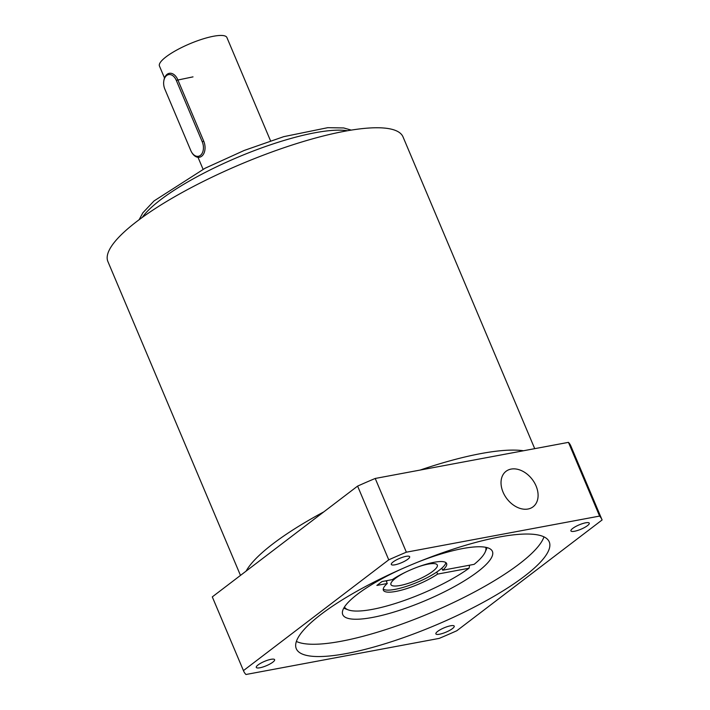 <?xml version="1.0" encoding="UTF-8"?>
<svg xmlns="http://www.w3.org/2000/svg" width="710" height="710" viewBox="0 0 710 710"><rect width="100%" height="100%" fill="white"/><g stroke="black" fill="none" stroke-linecap="round" stroke-linejoin="round"><path stroke-width="1.06" d="M445.871 562.604A34.328 8.138 -22.9 0 1 423.914 579.298A34.328 8.138 -22.9 0 1 389.098 590.108A34.328 8.138 -22.9 0 1 383.231 589.069M386.4 581.454A34.328 8.138 -22.9 0 1 387.483 580.531M417.791 566.997A25.169 5.964 -22.9 0 1 437.307 565.018A25.169 5.964 -22.9 0 1 422.805 577.363A25.169 5.964 -22.9 0 1 395.772 586.025A25.169 5.964 -22.9 0 1 390.935 584.605A25.169 5.964 -22.9 0 1 405.96 571.994M246.104 571.115A160.185 37.967 -22.9 0 1 323.795 511.874M420.169 470.055A160.185 37.967 -22.9 0 1 480.75 453.61A160.185 37.967 -22.9 0 1 523.501 450.752M534.719 448.658L403.023 136.888A160.185 37.967 157.1 0 0 344.59 131.27A160.185 37.967 157.1 0 0 182.692 192.224A160.185 37.967 157.1 0 0 107.902 261.555L240.477 575.402M441.833 568.169L442.703 570.219A34.328 8.138 157.1 0 0 446.608 563.5A34.328 8.138 157.1 0 0 425.565 564.397A34.328 8.138 157.1 0 0 392.355 579.617L381.971 581.561L376.877 585.439L387.269 583.505A34.328 8.138 157.1 0 0 383.364 590.214A34.328 8.138 157.1 0 0 404.407 589.318A34.328 8.138 157.1 0 0 437.608 574.097L436.748 572.047M442.703 570.219L474.156 564.343A76.662 18.167 157.1 0 0 485.196 552.016A76.662 18.167 157.1 0 0 485.702 547.303M344.492 606.952A76.662 18.167 157.1 0 0 348.228 609.872A76.662 18.167 157.1 0 0 469.061 568.222L437.608 574.097M469.061 568.222L469.612 565.187M348.228 609.872L345.371 608.807A78.943 18.708 -22.9 0 1 343.809 608.079M486.989 547.596A78.943 18.708 -22.9 0 1 486.421 549.221L485.196 552.016M386.116 580.789L387.269 583.505M163.815 80.904L163.912 80.319A11.44 7.535 79.4 0 1 169.308 73.316A11.44 7.535 79.4 0 1 177.775 79.706L203.726 141.148A11.44 7.535 79.4 0 1 199.457 157.247A11.44 7.535 79.4 0 1 191.904 152.668L191.602 152.162A10.295 6.78 -100.6 0 0 200.921 154.931A10.295 6.78 -100.6 0 0 202.243 141.796L176.293 80.354A10.295 6.78 -100.6 0 0 169.299 74.532A10.295 6.78 -100.6 0 0 163.815 80.904A10.295 6.78 -100.6 0 0 164.826 89.087L190.786 150.529A10.295 6.78 -100.6 0 0 191.602 152.162M270.528 140.793L226.907 37.523A36.609 8.68 157.1 0 0 202.297 39.148A36.609 8.68 157.1 0 0 166.087 56.836A36.609 8.68 157.1 0 0 159.448 66.021L164.516 78.011M601.947 519.605L570.804 445.88A194.504 46.097 157.1 0 0 568.453 442.357L375.217 478.46A194.504 46.097 157.1 0 0 357.6 486.101L212.299 596.888A194.504 46.097 157.1 0 0 212.45 597.252L243.592 670.977A194.504 46.097 157.1 0 0 245.944 674.5L439.179 638.397A194.504 46.097 157.1 0 0 456.796 630.755L602.098 519.968A194.504 46.097 157.1 0 0 601.947 519.605A194.504 46.097 157.1 0 0 599.595 516.081L406.36 552.185A194.504 46.097 157.1 0 0 388.743 559.826L243.441 670.613A194.504 46.097 157.1 0 0 243.592 670.977M524.362 576.307A137.296 32.545 157.1 0 0 549.247 541.863A137.296 32.545 157.1 0 0 410.105 565.311A137.296 32.545 157.1 0 0 296.292 648.718A137.296 32.545 157.1 0 0 388.565 642.648A137.296 32.545 157.1 0 0 524.362 576.307M450.584 625.776A9.958 2.361 -22.9 0 1 454.222 626.122A9.958 2.361 -22.9 0 1 445.969 632.175A9.958 2.361 -22.9 0 1 435.878 633.87A9.958 2.361 -22.9 0 1 440.528 629.566A9.958 2.361 -22.9 0 1 450.584 625.776M272.817 662.173A9.958 2.361 -22.9 0 1 262.966 666.983A9.958 2.361 -22.9 0 1 256.283 667.427A9.958 2.361 -22.9 0 1 264.528 661.374A9.958 2.361 -22.9 0 1 274.619 659.679A9.958 2.361 -22.9 0 1 272.817 662.173M394.955 564.805A9.958 2.361 -22.9 0 1 391.317 564.459A9.958 2.361 -22.9 0 1 399.57 558.406A9.958 2.361 -22.9 0 1 409.661 556.711A9.958 2.361 -22.9 0 1 405.011 561.015A9.958 2.361 -22.9 0 1 394.955 564.805M572.721 528.409A9.958 2.361 -22.9 0 1 582.573 523.598A9.958 2.361 -22.9 0 1 589.256 523.155A9.958 2.361 -22.9 0 1 581.011 529.207A9.958 2.361 -22.9 0 1 570.92 530.903A9.958 2.361 -22.9 0 1 572.721 528.409M243.441 670.613L212.299 596.888M357.6 486.101L388.743 559.826M511.129 469.088A22.312 15.94 -127.3 0 1 534.373 482.578A22.312 15.94 -127.3 0 1 533.086 506.798A22.312 15.94 -127.3 0 1 506.887 498.722A22.312 15.94 -127.3 0 1 506.035 471.307A22.312 15.94 -127.3 0 1 511.129 469.088M406.36 552.185L375.217 478.46M568.453 442.357L599.595 516.081M401.603 568.985A81.233 19.25 157.1 0 0 342.744 614.611A81.233 19.25 157.1 0 0 397.343 611.017A81.233 19.25 157.1 0 0 477.688 571.772A81.233 19.25 157.1 0 0 492.412 551.395A81.233 19.25 157.1 0 0 418.669 561.779M296.381 641.441A137.296 32.545 157.1 0 0 396.171 626.105A137.296 32.545 157.1 0 0 519.179 564.024A137.296 32.545 157.1 0 0 543.966 536.858M142.284 217.402A118.996 28.205 -22.9 0 1 237.743 157.274A118.996 28.205 -22.9 0 1 347.403 130.755M193.013 76.866L176.293 80.354M203.726 141.148L202.243 141.796M139.124 219.718L142.843 212.822L154.043 200.93L205.048 168.261L244.196 150.458L283.752 136.657L327.78 127.676L343.693 127.951L351.272 130.107M198.01 157.309L203.069 169.282"/></g></svg>
